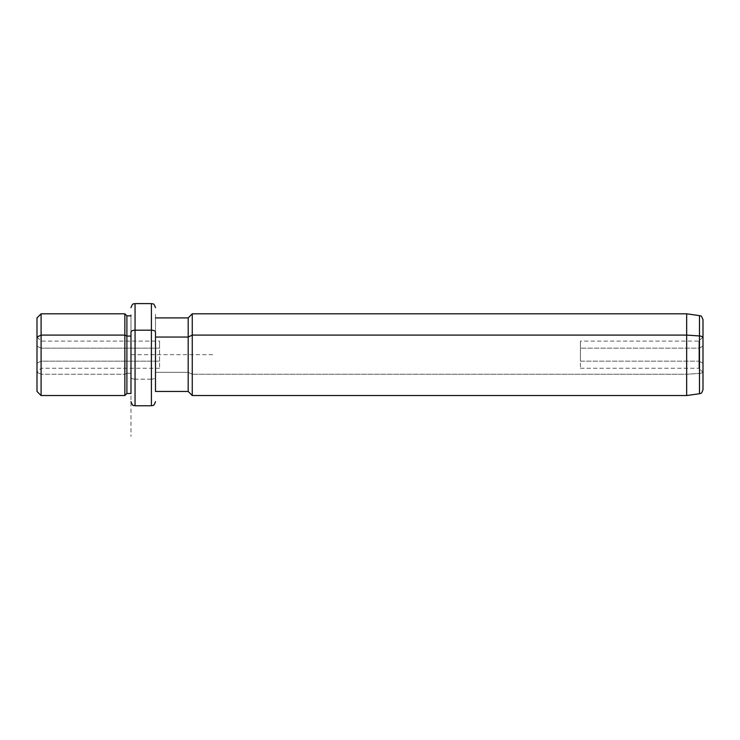 <?xml version="1.0" encoding="UTF-8"?>
<svg xmlns="http://www.w3.org/2000/svg" width="740" height="740" viewBox="0 0 740 740"><rect width="100%" height="100%" fill="white"/><g stroke="black" fill="none" stroke-linecap="round" stroke-linejoin="round"><path stroke-width="0.56" stroke-dasharray="3.7 2.78" d="M37 346.209L41.089 348.17L41.089 368.261L41.089 361.185L37 363.146L37 372.34L37 337.014L37 363.146L41.089 361.185L41.089 341.103L41.089 348.17L159.581 348.17L159.581 368.261L159.581 361.185L41.089 361.185L41.089 368.261L41.089 348.17L37 346.209L37 363.146L37 322.409L37 391.451M159.581 361.185L159.581 341.103L159.581 348.17L41.089 348.17L41.089 341.103L41.089 361.185L159.581 361.185M159.581 368.261L41.089 368.261L37 372.34L41.089 374.264L37 372.303L37 317.904M41.089 395.539L41.089 313.815L41.089 395.539M124.847 395.539L124.847 374.264L41.089 374.264L124.847 374.264L124.847 313.815L124.847 395.539M126.892 393.495L126.892 373.284L124.847 374.264L126.892 373.284L126.892 315.86L126.892 393.495M130.98 336.071L130.98 393.495L130.98 373.284L126.892 373.284L130.98 373.284L130.98 315.86L130.98 388.74L130.98 336.071M130.98 377.206L130.98 313.446L130.98 377.206A4.088 1.961 180 0 0 135.059 379.167L135.059 303.604L135.059 379.167A4.088 1.961 0 0 1 130.98 377.206L130.98 393.495L130.98 377.206M135.059 405.751L135.059 379.167L151.404 379.167L151.404 303.604L151.404 379.167L135.059 379.167L135.059 405.751M151.404 405.751L151.404 379.167A4.088 1.961 180 0 0 155.493 377.206L155.493 313.446L155.493 377.206A4.088 1.961 0 0 1 151.404 379.167L151.404 405.751M155.493 391.451L155.493 317.904L155.493 391.451M188.182 391.451L188.182 372.303L155.493 372.303L188.182 372.303L188.182 317.904L188.182 391.451M192.261 395.539L192.261 374.264L188.182 372.303L192.261 374.264L192.261 313.815L192.261 395.539M686.655 395.539L686.655 374.264L192.261 374.264L686.655 374.264L686.655 313.815L686.655 395.539M699.485 393.736L699.485 373.404L686.655 374.264L699.485 373.404L699.485 315.619L699.485 393.736M703 389.684L703 371.462A4.088 1.961 0 0 1 699.485 373.404A4.088 1.961 180 0 0 703 371.462L703 319.671M580.419 368.261L698.912 368.261L698.912 348.17L580.419 348.17L580.419 368.261L580.419 361.185L698.912 361.185L580.419 361.185L580.419 341.103L580.419 348.17L698.912 348.17L698.912 341.103L698.912 368.261L698.912 341.103L698.912 368.261L703 372.34L703 363.146L698.912 361.185L703 363.146L703 337.014L703 372.34L703 346.209L703 363.146L703 346.209L698.912 348.17L703 346.209M580.419 348.17L580.419 361.185L580.419 348.17M212.695 354.682L130.98 354.682L130.98 436.397M703 337.014L698.912 341.103L580.419 341.103M37 337.014L41.089 341.103L159.581 341.103"/><path stroke-width="1.11" d="M130.98 393.495L130.98 332.149A4.088 1.961 0 0 1 135.059 330.188L135.059 303.604L135.059 330.188A4.088 1.961 180 0 0 130.98 332.149L130.98 393.495L126.892 393.495L126.892 315.86L126.892 336.071L124.847 335.091L126.892 336.071L126.892 393.495L124.847 395.539L124.847 313.815L124.847 335.091L41.089 335.091L124.847 335.091L124.847 395.539L41.089 395.539L41.089 313.815L41.089 335.091L37 337.052L41.089 335.091L41.089 395.539L37 391.451L37 337.052L37 372.34M130.98 315.86L126.892 315.86L124.847 313.815L41.089 313.815L37 317.904L37 346.209M126.892 336.071L130.98 336.071L126.892 336.071M135.059 330.188L135.059 405.751L135.059 330.188L151.404 330.188L135.059 330.188M155.493 307.692C153.476 302.022 152.634 304.436 151.404 303.604L151.404 405.751L151.404 303.604L135.059 303.604C133.857 304.39 132.922 302.105 130.98 307.692M155.493 332.149A4.088 1.961 180 0 0 151.404 330.188A4.088 1.961 0 0 1 155.493 332.149L155.493 391.451L155.493 332.149M155.493 337.052L188.182 337.052L188.182 391.451L188.182 337.052L155.493 337.052M703 372.34L703 337.893A4.088 1.961 180 0 0 699.485 335.951L699.485 393.736L699.485 335.951A4.088 1.961 0 0 1 703 337.893L703 319.671C700.632 313.64 700.567 316.803 699.485 315.619L699.485 335.951L686.655 335.091L686.655 395.539L686.655 335.091L699.485 335.951L699.485 315.619L686.655 313.815L686.655 335.091L192.261 335.091L686.655 335.091L686.655 313.815L192.261 313.815L192.261 335.091L192.261 313.815L188.182 317.904L188.182 337.052L192.261 335.091L192.261 395.539L192.261 335.091L188.182 337.052L188.182 317.904L155.493 317.904M703 346.209L703 389.684C701.104 395.142 700.419 392.848 699.485 393.736L686.655 395.539L192.261 395.539L188.182 391.451L155.493 391.451M155.493 401.663C153.55 407.25 152.616 404.965 151.404 405.751L135.059 405.751C133.82 404.882 133.071 407.425 130.98 401.663"/></g></svg>
